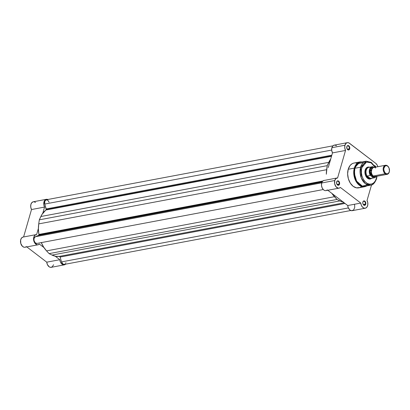 <?xml version="1.0" encoding="UTF-8"?>
<svg xmlns="http://www.w3.org/2000/svg" width="410" height="410" viewBox="0 0 410 410"><rect width="100%" height="100%" fill="white"/><g stroke="black" fill="none" stroke-linecap="round" stroke-linejoin="round"><path stroke-width="0.61" d="M33.225 201.787L31.729 202.74L30.832 204.677L30.755 207.142L31.503 209.541L44.562 207.081L42.789 213.226L44.562 207.081L43.808 204.687L44.106 201.489L45.735 199.516L46.858 199.28L48.021 199.593M46.335 199.316L33.282 201.776A5.181 3.485 79.3 0 0 31.503 209.541L23.59 236.97L31.503 209.541L44.562 207.081A5.181 3.485 -100.7 0 1 46.335 199.316A5.181 3.485 -100.7 0 1 47.796 199.491M22.775 237.149L21.428 238.174L20.633 240.034L20.797 243.514L22.468 246.364L24.057 247.23L25.025 247.245M25.64 247.03L26.332 246.533M65.646 264.117L64.088 264.891L61.802 264.025L60.465 262.154L59.814 259.709L46.76 262.169L26.814 246.907L46.76 262.169L47.406 264.609L49.292 266.895L50.45 267.335L52.116 266.966L53.597 264.763M35.526 202.407L33.799 201.735M43.952 247.573L39.386 244.078L37.925 244.811L36.7 244.657L34.537 242.658L33.615 239.886L33.825 237.052L35.106 235.079L36.628 234.566L38.402 228.421L36.628 234.566A5.181 3.485 -100.7 0 0 36.152 234.607A5.181 3.485 -100.7 0 0 33.687 240.342A5.181 3.485 -100.7 0 0 38.069 244.79A5.181 3.485 -100.7 0 0 39.386 244.078L43.952 247.573M59.814 259.709L55.247 256.219L59.814 259.709L46.76 262.169A5.181 3.485 79.3 0 0 51.24 267.32L64.298 264.86A5.181 3.485 -100.7 0 1 59.814 259.709M65.595 264.173A5.181 3.485 -100.7 0 1 64.298 264.86M36.152 234.607L23.093 237.062A5.181 3.485 79.3 0 0 20.628 242.802A5.181 3.485 79.3 0 0 25.01 247.245L38.069 244.79M365.269 208.224L352.216 210.678A5.181 3.485 79.3 0 1 347.731 205.528L360.79 203.073L340.361 187.442L360.79 203.073A5.181 3.485 -100.7 0 0 365.269 208.224A5.181 3.485 -100.7 0 0 367.047 200.459L371.527 184.936L367.047 200.459L367.775 202.694L367.775 205.02L367.047 206.953L365.746 208.08L364.141 208.167L362.573 207.193L361.374 205.369L360.79 203.073L347.731 205.528L338.178 198.214A23.021 15.493 -100.7 0 1 336.856 197.21L338.178 198.22A23.021 15.493 -100.7 0 1 336.856 197.21A23.021 15.493 79.3 0 0 338.178 198.214L347.731 205.528L348.315 207.824L349.889 209.987L351.498 210.704L353.399 210.094M328.256 167.531A23.021 15.493 -100.7 0 1 328.497 166.629A23.021 15.493 -100.7 0 1 328.769 165.758L328.256 167.531A23.021 15.493 -100.7 0 1 328.497 166.629A23.021 15.493 -100.7 0 1 328.769 165.758A23.021 15.493 79.3 0 0 328.497 166.629A23.021 15.493 79.3 0 0 328.256 167.531L332.479 152.899L328.256 167.531M46.186 209.638A0.922 0.62 79.3 0 0 46.176 208.946L331.818 155.19L46.176 208.946L44.762 204.062L46.186 209.638L331.603 155.928L46.186 209.638A0.922 0.62 79.3 0 1 45.951 210.012A24.636 16.574 79.3 0 0 40.851 216.526L328.769 162.345L327.221 165.655L39.309 219.837L38.724 223.891A24.636 16.574 79.3 0 0 38.899 234.433L322.911 180.989L38.899 234.433L38.407 229.093L38.724 223.891L326.642 169.709L38.724 223.891L39.309 219.837L40.851 216.526L328.769 162.345A24.636 16.574 -100.7 0 1 330.706 159.044L327.221 165.655L39.309 219.837L41.897 214.558L46.186 209.638M38.873 234.971A0.922 0.62 79.3 0 0 38.899 234.433L38.873 234.971L322.332 181.63L38.873 234.971A0.922 0.62 79.3 0 1 38.54 235.401L322.086 182.045L38.54 235.401L38.873 234.971M65.328 263.814L64.437 264.388L63.058 264.137L61.526 261.908L348.362 207.931L61.526 261.908A3.454 2.322 79.3 0 0 64.339 264.409L350.755 210.509M61.526 261.908L60.116 257.049L345 203.437L60.116 257.049A0.922 0.62 79.3 0 0 59.388 256.383L344.154 202.791L59.388 256.383L55.714 256.306L52.024 255.076A24.636 16.574 79.3 0 0 59.388 256.383L60.116 257.049L61.526 261.908M343.631 202.125L339.941 200.895L52.024 255.076L339.941 200.895L337.015 199.45L49.103 253.631L52.024 255.076L49.103 253.631L46.55 250.884L334.468 196.703L337.015 199.45L49.103 253.631L46.55 250.884L334.468 196.703A24.636 16.574 -100.7 0 1 331.869 193.392L337.015 199.45L339.941 200.895A24.636 16.574 -100.7 0 0 343.165 202.033M41.287 242.612A24.636 16.574 79.3 0 0 46.55 250.884L43.614 247.045L41.236 242.489M36.797 243.453L35.014 242.617L33.974 240.275L34.081 238.338L35.342 236.739L321.753 182.839L35.342 236.739A3.454 2.322 79.3 0 0 34.056 240.706A3.454 2.322 79.3 0 0 36.931 243.432L323.259 189.548M35.342 236.739L38.54 235.401L35.342 236.739M326.319 174.24A24.636 16.574 -100.7 0 1 326.642 169.709L327.221 165.655L326.319 174.24M331.505 156.277L45.951 210.012L331.505 156.277M331.68 150.07L44.762 204.062L331.68 150.07M332.956 145.827L46.294 199.772A3.454 2.322 79.3 0 0 44.762 204.062L44.726 201.464L45.987 199.865L47.801 200.198L49.108 202.268M65.913 262.707L65.759 263.123M339.085 184.049A1.932 1.302 79.3 0 0 338.327 181.435A1.932 1.302 79.3 0 0 336.61 182.158L336.636 181.953A2.255 1.517 -100.7 0 1 338.645 181.117A2.255 1.517 -100.7 0 1 339.526 184.162L337.04 184.433L339.085 184.049A1.932 1.302 -100.7 0 1 338.204 185.002A1.932 1.302 -100.7 0 1 336.866 184.172A1.932 1.302 79.3 0 0 339.085 184.049L339.526 184.162L339.5 182.465L338.916 181.369L338.05 180.841L337.194 181.061L336.636 181.953L336.815 184.059L338.117 185.279L338.973 185.059L339.526 184.162A2.255 1.517 -100.7 0 1 336.897 184.239A2.255 1.517 -100.7 0 1 336.554 182.394A2.255 1.517 -100.7 0 1 336.636 181.953L336.61 182.158A1.932 1.302 -100.7 0 1 337.491 181.205A1.932 1.302 -100.7 0 1 338.829 182.035A1.932 1.302 -100.7 0 1 339.085 184.049M349.269 148.763A1.932 1.302 79.3 0 0 348.515 146.15A1.932 1.302 79.3 0 0 346.793 146.867L346.824 146.667A2.255 1.517 -100.7 0 1 348.828 145.827A2.255 1.517 -100.7 0 1 349.709 148.876L347.224 149.148L349.269 148.763A1.932 1.302 -100.7 0 1 348.392 149.717A1.932 1.302 -100.7 0 1 347.05 148.881A1.932 1.302 79.3 0 0 349.269 148.763L349.709 148.876L349.684 147.18L349.1 146.083L348.233 145.555L347.378 145.77L346.824 146.667L346.998 148.774L348.3 149.988L349.156 149.768L349.709 148.876A2.255 1.517 -100.7 0 1 347.085 148.948A2.255 1.517 -100.7 0 1 346.737 147.103A2.255 1.517 -100.7 0 1 346.824 146.667L346.793 146.867A1.932 1.302 -100.7 0 1 347.675 145.914A1.932 1.302 -100.7 0 1 349.018 146.749A1.932 1.302 -100.7 0 1 349.269 148.763M375.406 167.167A1.932 1.302 79.3 0 0 374.827 166.291A1.932 1.302 -100.7 0 1 375.406 167.167M374.412 165.614A2.255 1.517 -100.7 0 1 375.862 167.08M365.315 204.124A1.932 1.302 79.3 0 0 364.557 201.51A1.932 1.302 79.3 0 0 362.84 202.227L362.87 202.027A2.255 1.517 -100.7 0 1 364.874 201.187A2.255 1.517 -100.7 0 1 365.756 204.236L363.27 204.508L365.315 204.124A1.932 1.302 -100.7 0 1 364.434 205.077A1.932 1.302 -100.7 0 1 363.096 204.241A1.932 1.302 79.3 0 0 365.315 204.124L365.756 204.236L365.73 202.54L365.146 201.443L364.28 200.915L363.004 201.669L362.763 202.853L363.045 204.134L364.346 205.348L365.202 205.128L365.756 204.236A2.255 1.517 -100.7 0 1 363.127 204.308A2.255 1.517 -100.7 0 1 362.783 202.463A2.255 1.517 -100.7 0 1 362.87 202.027L362.84 202.227A1.932 1.302 -100.7 0 1 363.721 201.274A1.932 1.302 -100.7 0 1 365.064 202.109A1.932 1.302 -100.7 0 1 365.315 204.124M368.154 167.388A5.755 3.874 79.3 0 0 365.161 170.268L365.187 170.068A6.078 4.09 -100.7 0 1 369.533 167.218M367.678 184.925L362.296 186.094L356.623 181.164L354.383 173.686L354.906 168.264L354.312 168.126L355.029 179.283L359.247 185.166L364.721 186.704A12.618 8.487 -100.7 0 1 355.967 181.256A12.618 8.487 -100.7 0 1 354.312 168.126L348.213 169.274A12.618 8.487 79.3 0 0 349.873 182.404A12.618 8.487 79.3 0 0 358.622 187.852L364.721 186.704L366.806 185.889M370.666 185.161A12.203 8.21 -100.7 0 0 376.221 179.144A0.922 0.41 16.1 0 0 376.513 178.95A0.922 0.41 16.1 0 0 376.298 178.57L376.739 176.29L376.298 178.57C375.77 181.635 371.66 186.714 366.273 182.757C360.969 178.534 360.749 170.14 361.856 167.521A0.922 0.41 -163.9 0 0 360.6 167.193L361.297 177.986L365.377 183.675L370.666 185.161A12.203 8.21 -100.7 0 1 362.204 179.893A12.203 8.21 -100.7 0 1 360.6 167.193L354.906 168.264A12.203 8.21 79.3 0 0 356.51 180.964A12.203 8.21 79.3 0 0 364.977 186.232L370.666 185.161C372.746 185.233 374.694 183.162 376.513 178.95A0.922 0.41 -163.9 0 0 376.298 178.57L375.176 181.153L373.525 183.034L371.491 184.059L369.251 184.131L366.996 183.255L364.92 181.492L363.204 179.006L361.989 176.008L361.389 172.748L361.451 169.52L362.168 166.593L363.48 164.22L365.274 162.611L367.401 161.899L369.666 162.145L371.88 163.329L373.858 165.353L375.037 167.239L371.065 162.775L366.504 162.073L361.856 167.521A0.922 0.41 16.1 0 0 360.6 167.193A12.203 8.21 -100.7 0 1 366.151 161.176L360.6 167.193L354.906 168.264L357.53 163.754L363.45 162.483M344.953 145.232A5.181 3.485 -100.7 0 1 347.311 142.68A5.181 3.485 -100.7 0 1 349.556 143.31L375.785 163.38L377.205 165.117L377.815 166.716A5.181 3.485 -100.7 0 0 375.785 163.38L348.884 142.9L347.495 142.654L346.224 143.182L344.953 145.232L331.895 147.692L344.953 145.232L344.759 147.851L345.533 150.444L337.604 177.93L345.533 150.444A5.181 3.485 -100.7 0 1 344.953 145.232M347.311 142.68L334.252 145.135A5.181 3.485 79.3 0 0 331.895 147.692L331.7 150.306L332.479 152.899L345.533 150.444L332.479 152.899A5.181 3.485 79.3 0 1 331.895 147.692L332.638 146.175L333.776 145.278L335.134 145.135L336.497 145.765M334.765 180.523A5.181 3.485 -100.7 0 1 337.122 177.966A5.181 3.485 -100.7 0 1 337.604 177.93L335.877 178.606L334.765 180.523L321.712 182.978L334.765 180.523L334.673 183.782L336.005 186.745L338.209 188.159L339.352 188.067L340.361 187.442A5.181 3.485 -100.7 0 1 339.039 188.149A5.181 3.485 -100.7 0 1 335.447 185.914A5.181 3.485 -100.7 0 1 334.765 180.523M324.546 180.385L324.084 180.421A5.181 3.485 79.3 0 0 321.712 182.978L321.496 185.397L322.127 187.847L323.449 189.738L324.566 190.455L325.735 190.64M369.799 167.331L368.175 167.039L366.683 167.659L365.161 170.268A5.755 3.874 79.3 0 0 364.946 171.318A5.755 3.874 -100.7 0 1 365.161 170.268A5.755 3.874 -100.7 0 1 367.78 167.434M366.76 185.899A12.618 8.487 -100.7 0 1 364.721 186.704M375.914 167.249L375.329 166.152L374.161 165.614M356.946 163.262L356.095 163.047M355.25 162.954L354.409 162.985M353.589 163.134L352.036 163.78L350.027 165.584L348.213 169.274L347.629 173.901L348.362 178.765L350.304 183.121L353.154 186.314L356.485 187.852L359.785 187.503M360.544 187.119L361.261 186.627M353.712 209.776L354.717 207.48L354.599 204.564M337.122 177.966L323.633 180.549L322.47 181.445L321.712 182.978A5.181 3.485 79.3 0 0 322.388 188.369A5.181 3.485 79.3 0 0 325.986 190.609L339.039 188.149M326.293 190.527L327.303 189.897M327.79 190.266L336.856 197.21L327.79 190.266M362.25 161.914L360.052 161.904L353.958 163.052A12.618 8.487 79.3 0 0 348.213 169.274L354.312 168.126A12.618 8.487 -100.7 0 1 360.052 161.904L354.312 168.126L354.906 168.264A12.203 8.21 79.3 0 1 360.462 162.247L366.151 161.176L371.286 162.375L375.309 167.188M365.187 170.068L365.002 173.476L365.664 175.741L366.837 177.597L369.174 179.016L370.763 178.852L371.619 178.304A6.078 4.09 -100.7 0 1 365.889 176.218A6.078 4.09 -100.7 0 1 364.956 171.247A6.078 4.09 -100.7 0 1 365.187 170.068M369.907 178.745A5.755 3.874 -100.7 0 1 365.858 176.151A5.755 3.874 79.3 0 0 370.271 178.647M336.543 182.465A1.932 1.302 -100.7 0 1 336.61 182.158A1.932 1.302 79.3 0 0 336.543 182.465M362.773 202.535A1.932 1.302 -100.7 0 1 362.84 202.227A1.932 1.302 79.3 0 0 362.773 202.535M346.732 147.175A1.932 1.302 -100.7 0 1 346.793 146.867A1.932 1.302 79.3 0 0 346.732 147.175M338.178 198.214L336.856 197.21L338.178 198.214M375.58 168.069C374.253 166.778 372.89 167.352 371.491 169.781C371.229 173.087 371.834 175.162 373.29 176.003L376.944 175.316M372.951 175.705A0.938 0.553 -52.6 0 0 372.818 175.716L371.183 172.999L371.952 168.72L371.183 172.999L372.818 175.716A0.938 0.553 127.4 0 1 372.951 175.705M373.325 176.028L372.818 175.716L373.325 176.028M385.174 173.763A4.602 3.101 -100.7 0 1 383.16 168.915A4.602 3.101 -100.7 0 1 385.467 165.276A4.602 3.101 -100.7 0 1 387.465 165.835A4.602 3.101 79.3 0 0 383.376 167.546A4.602 3.101 79.3 0 0 385.174 173.763L385.625 173.307A4.146 2.788 -100.7 0 1 384.001 167.705A4.146 2.788 -100.7 0 1 387.686 166.168L388.987 167.895L389.459 171.031L388.711 172.979L387.804 173.696L386.717 173.809L385.625 173.307L384.688 172.256L383.878 170.032L383.852 168.443L385.021 166.065L386.594 165.66L387.686 166.168A4.146 2.788 -100.7 0 1 388.829 167.572A4.146 2.788 -100.7 0 1 389.464 170.96A4.146 2.788 -100.7 0 1 385.625 173.307L385.174 173.763A4.602 3.101 79.3 0 0 389.444 171.16A4.602 3.101 79.3 0 0 389.454 171.057A4.602 3.101 -100.7 0 1 387.173 174.327A4.602 3.101 -100.7 0 1 385.174 173.763L373.29 176.003L385.174 173.763M385.467 165.276L373.582 167.511A4.602 3.101 79.3 0 0 371.276 171.149A4.602 3.101 79.3 0 0 373.29 176.003A4.602 3.101 79.3 0 0 375.288 176.561L387.173 174.327M374.684 176.587L372.121 176.223A0.938 0.553 127.4 0 1 372.818 175.716A0.938 0.553 -52.6 0 0 372.121 176.223L373.951 176.807L375.078 176.336M371.593 178.212A5.643 3.798 -100.7 0 1 370.025 178.452L367.416 178.042L368.149 177.904A5.755 3.874 -100.7 0 1 365.633 171.841A5.755 3.874 -100.7 0 1 368.518 167.295A5.755 3.874 -100.7 0 1 369.297 167.265A5.755 3.874 79.3 0 0 365.674 171.288A5.755 3.874 79.3 0 0 368.149 177.904L370.209 178.463L367.093 176.074L368.149 177.904L367.093 176.074L370.348 178.447L367.17 176.013L370.348 178.447L373.489 177.837L370.707 175.623L369.528 171.872L369.769 169.586L370.696 167.818L372.669 166.849L373.935 167.444L372.798 166.706A5.643 3.798 79.3 0 0 371.962 166.762A5.643 3.798 79.3 0 0 370.281 175.429L367.17 176.013L370.281 175.429A5.643 3.798 -100.7 0 1 372.085 166.737A5.643 3.798 -100.7 0 1 372.798 166.706L372.798 166.706M376.206 176.187L374.914 177.402L373.305 177.612L370.707 175.623A5.458 3.669 -100.7 0 1 369.769 169.586A5.458 3.669 -100.7 0 1 373.223 166.901L372.859 166.706M373.192 167.731L371.988 167.859L370.978 168.653L370.148 170.816L370.368 173.466L372.121 176.223L370.102 171.58L373.013 167.705M372.833 166.706L368.831 167.352A5.643 3.798 79.3 0 0 367.15 176.249A5.643 3.798 -100.7 0 1 366.248 170.181A5.643 3.798 -100.7 0 1 369.641 167.326M368.149 177.904A5.755 3.874 79.3 0 0 371.383 178.35A5.755 3.874 -100.7 0 1 370.645 178.606A5.755 3.874 -100.7 0 1 368.149 177.904M370.025 178.452A5.643 3.798 79.3 0 0 370.917 178.437L374.171 177.827A5.643 3.798 -100.7 0 1 373.459 177.858L370.025 178.452M388.782 167.49A4.602 3.101 79.3 0 0 388.736 167.398A4.602 3.101 79.3 0 0 387.465 165.835A4.602 3.101 -100.7 0 1 388.782 167.49M376.052 176.418A5.458 3.669 -100.7 0 1 373.305 177.612L373.459 177.858A5.643 3.798 79.3 0 0 374.294 177.796A5.643 3.798 79.3 0 0 376.134 176.402M376.513 178.95L377.015 176.238M362.296 161.904L360.052 161.904M374.171 177.827L376.175 176.392"/></g></svg>
